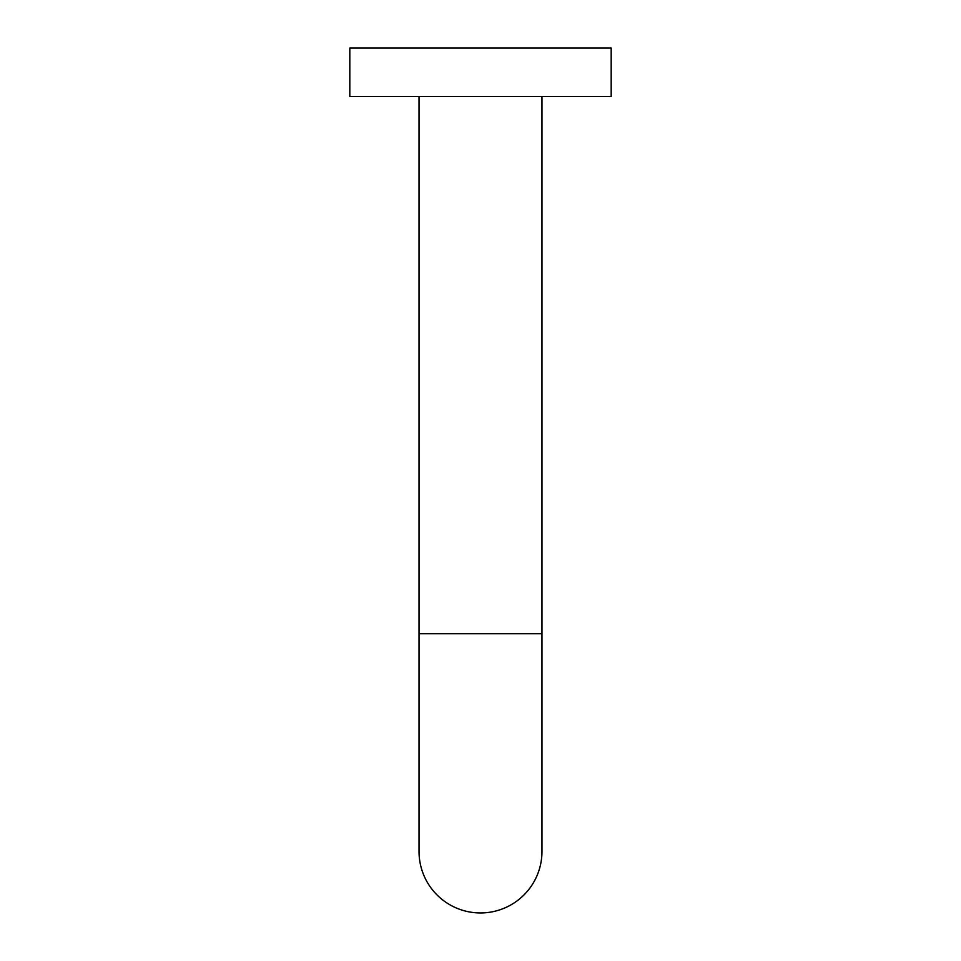 <?xml version="1.0" encoding="UTF-8"?>
<svg xmlns="http://www.w3.org/2000/svg" width="961" height="961" viewBox="0 0 961 961"><rect width="100%" height="100%" fill="white"/><g stroke="black" fill="none" stroke-linecap="round" stroke-linejoin="round"><path stroke-width="1.44" d="M541.968 633.683L419.032 633.683L419.032 851.482A61.468 61.468 0 0 0 480.5 912.95A61.468 61.468 0 0 0 541.968 851.482L541.968 96.448M480.5 96.448L611.184 96.448L611.184 48.05L349.816 48.05L349.816 96.448L480.5 96.448M419.032 633.683L419.032 96.448"/></g></svg>
